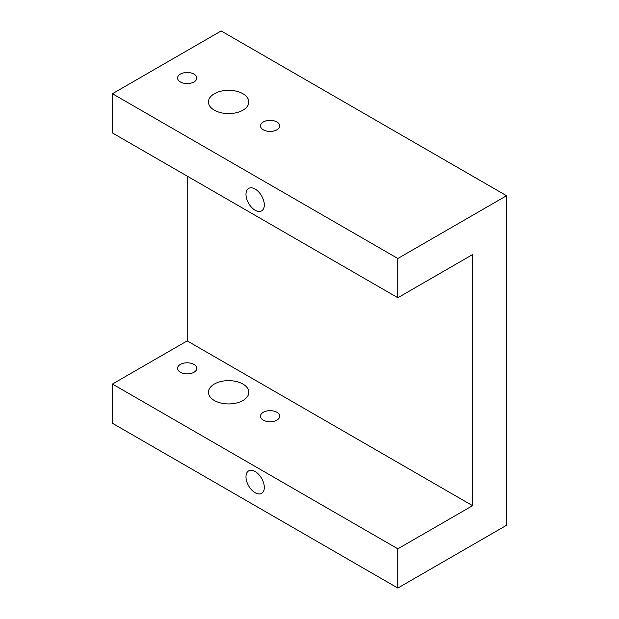 <?xml version="1.0" encoding="UTF-8"?>
<svg xmlns="http://www.w3.org/2000/svg" width="619" height="619" viewBox="0 0 619 619"><rect width="100%" height="100%" fill="white"/><g stroke="black" fill="none" stroke-linecap="round" stroke-linejoin="round"><path stroke-width="0.93" d="M276.886 412.293A9.61 5.548 180 0 1 279.695 416.216A9.61 5.548 180 0 1 270.085 421.763A9.61 5.548 180 0 1 260.475 416.216A9.61 5.548 180 0 1 266.41 411.086A9.61 5.548 180 0 1 276.886 412.293M242.903 384.043A20.179 11.653 180 0 1 248.815 392.284A20.179 11.653 180 0 1 228.635 403.936A20.179 11.653 180 0 1 208.456 392.284A20.179 11.653 180 0 1 220.913 381.521A20.179 11.653 180 0 1 242.903 384.043M193.979 364.429A9.61 5.548 180 0 1 196.796 368.351A9.61 5.548 180 0 1 187.186 373.899A9.61 5.548 180 0 1 177.576 368.351A9.61 5.548 180 0 1 183.51 363.221A9.61 5.548 180 0 1 193.979 364.429M187.186 340.891L472.583 505.661L397.839 548.821L397.839 588.05L112.441 423.272L112.441 384.043L187.186 340.891L187.186 176.106M112.441 384.043L397.839 548.821M263.292 129.812A9.61 5.548 0 0 0 273.768 131.019A9.61 5.548 0 0 0 279.695 125.889A9.61 5.548 0 0 0 270.085 120.341A9.61 5.548 0 0 0 260.475 125.889A9.61 5.548 0 0 0 263.292 129.812M214.367 110.197A20.179 11.653 0 0 0 236.357 112.728A20.179 11.653 0 0 0 248.815 101.957A20.179 11.653 0 0 0 228.635 90.312A20.179 11.653 0 0 0 208.456 101.957A20.179 11.653 0 0 0 214.367 110.197M180.392 81.948A9.61 5.548 0 0 0 190.861 83.155A9.61 5.548 0 0 0 196.796 78.025A9.61 5.548 0 0 0 187.186 72.477A9.61 5.548 0 0 0 177.576 78.025A9.61 5.548 0 0 0 180.392 81.948M397.839 588.05L506.559 525.276L506.559 195.728L221.161 30.95L112.441 93.724L112.441 132.953L397.839 297.731L397.839 258.494L112.441 93.724M506.559 195.728L397.839 258.494M472.583 505.661L472.583 254.571L397.839 297.731M264.313 204.943A12.976 7.49 -120 0 0 258.649 191.89A12.976 7.49 -120 0 0 248.652 188.416A12.976 7.49 -120 0 0 248.652 203.396A12.976 7.49 -120 0 0 261.628 210.886A12.976 7.49 -120 0 0 264.313 204.943M264.313 487.416A12.976 7.49 -120 0 0 258.649 474.363A12.976 7.49 -120 0 0 248.652 470.889A12.976 7.49 -120 0 0 248.652 485.869A12.976 7.49 -120 0 0 261.628 493.358A12.976 7.49 -120 0 0 264.313 487.416"/></g></svg>
